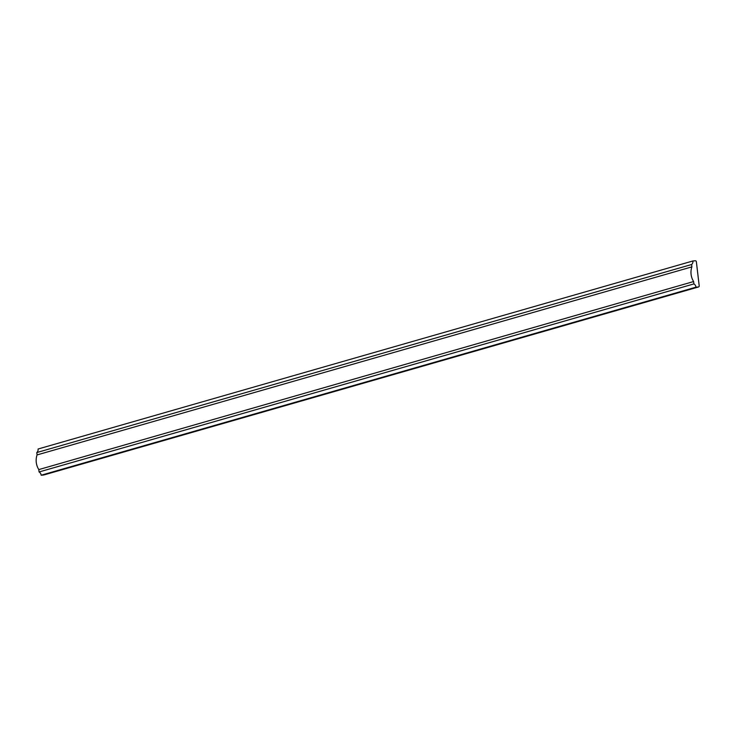 <?xml version="1.0" encoding="UTF-8"?>
<svg xmlns="http://www.w3.org/2000/svg" width="736" height="736" viewBox="0 0 736 736"><rect width="100%" height="100%" fill="white"/><g stroke="black" fill="none" stroke-linecap="round" stroke-linejoin="round"><path stroke-width="1.1" d="M696.366 261.74L699.2 285.862A1.058 0.957 74 0 1 698.538 286.957L43.718 475.005A1.058 0.957 -106 0 1 43.544 475.033L41.152 475.226A3.974 3.588 74 0 0 39.082 471.96L38.806 469.596A15.75 14.232 -106 0 1 37.076 454.922L36.8 452.557A3.974 3.588 74 0 0 38.07 449.015L692.898 260.967L695.29 260.774A1.058 0.957 74 0 1 696.366 261.74M43.544 475.033L698.363 286.985L695.971 287.178A3.974 3.588 74 0 0 693.901 283.912L693.625 281.548A15.75 14.232 -106 0 1 691.895 266.874L691.619 264.509A3.974 3.588 74 0 0 692.898 260.967M691.619 264.509L36.8 452.557M691.895 266.874L37.076 454.922M693.625 281.548L38.806 469.596M693.901 283.912L39.082 471.96M695.971 287.178L41.152 475.226"/></g></svg>
